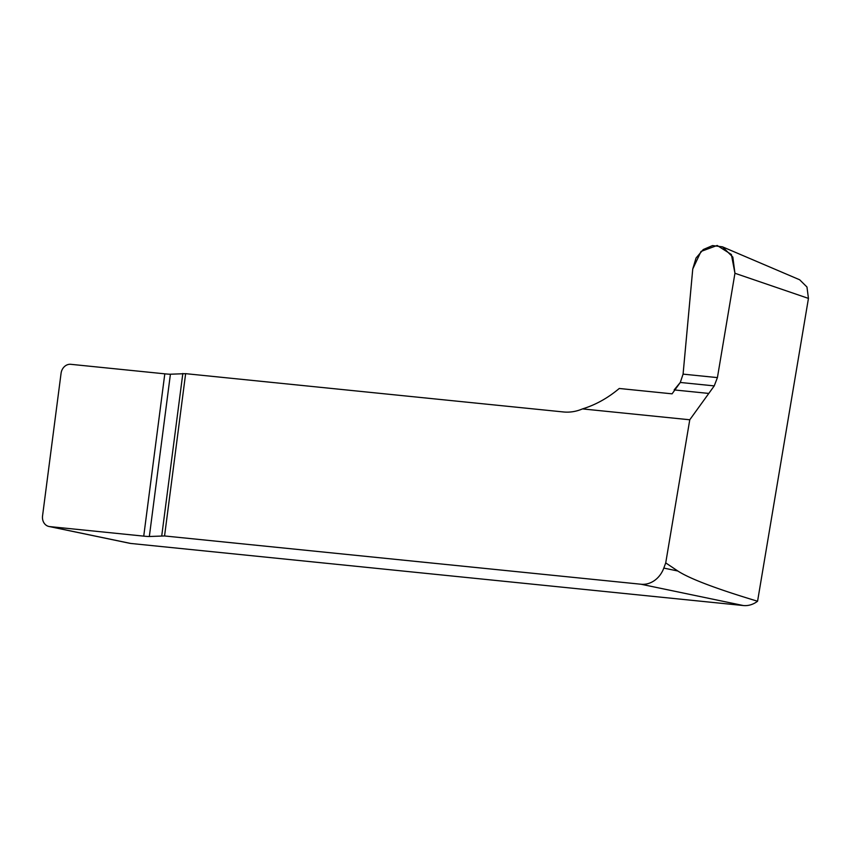 <?xml version="1.0" encoding="UTF-8"?>
<svg xmlns="http://www.w3.org/2000/svg" width="851" height="851" viewBox="0 0 851 851"><rect width="100%" height="100%" fill="white"/><g stroke="black" fill="none" stroke-linecap="round" stroke-linejoin="round"><path stroke-width="1.28" d="M665.727 562.905L677.832 571.01C689.778 578.765 716.361 588.839 757.571 601.231A24.817 21.19 101.8 0 1 743.348 605.54L130.618 543.438A9.925 8.478 101.8 0 1 129.873 543.321L48.975 526.482A9.925 8.478 101.8 0 1 42.55 515.908L61.07 373.291A9.925 8.478 101.8 0 1 70.793 364.313L164.807 373.834A12.414 0.574 -172.6 0 0 170.413 374.206L185.635 373.663L164.562 535.96L641.058 584.243A24.817 21.19 -78.2 0 0 663.812 568.085L665.727 562.905L689.767 419.777L714.234 385.897L680.289 382.461L683.076 374.132L692.757 268.99L701.033 251.428L717.18 245.46L731.381 254.502L734.945 273.267L717.414 377.61L714.234 385.897L708.798 393.428L674.152 389.918L680.311 382.418M734.945 273.267L732.828 257.087L722.478 246.833L799.663 279.777L806.961 287L808.45 298.403L734.945 273.267L717.414 377.61L714.234 385.897M757.571 601.231L808.45 298.403M164.562 535.96L149.34 536.502A12.414 0.574 7.4 0 1 143.734 536.13L49.72 526.599A9.925 8.478 101.8 0 1 48.975 526.482M185.635 373.663L563.436 411.958A49.645 42.38 101.8 0 0 582.478 408.905C595.487 404.938 607.752 398.13 619.251 388.481L672.077 393.832L680.289 382.461M722.478 246.833L712.553 245.577L703.277 249.534L696.033 258.034L692.757 268.99L683.076 374.195M582.478 408.905L689.767 419.777M677.832 571.01L663.812 568.085M641.058 584.243L743.348 605.54M49.72 526.599L130.618 543.438M161.754 535.768L182.837 373.483M170.413 374.206L149.34 536.502M717.414 377.61L683.076 374.132M143.734 536.13L164.807 373.834"/></g></svg>
